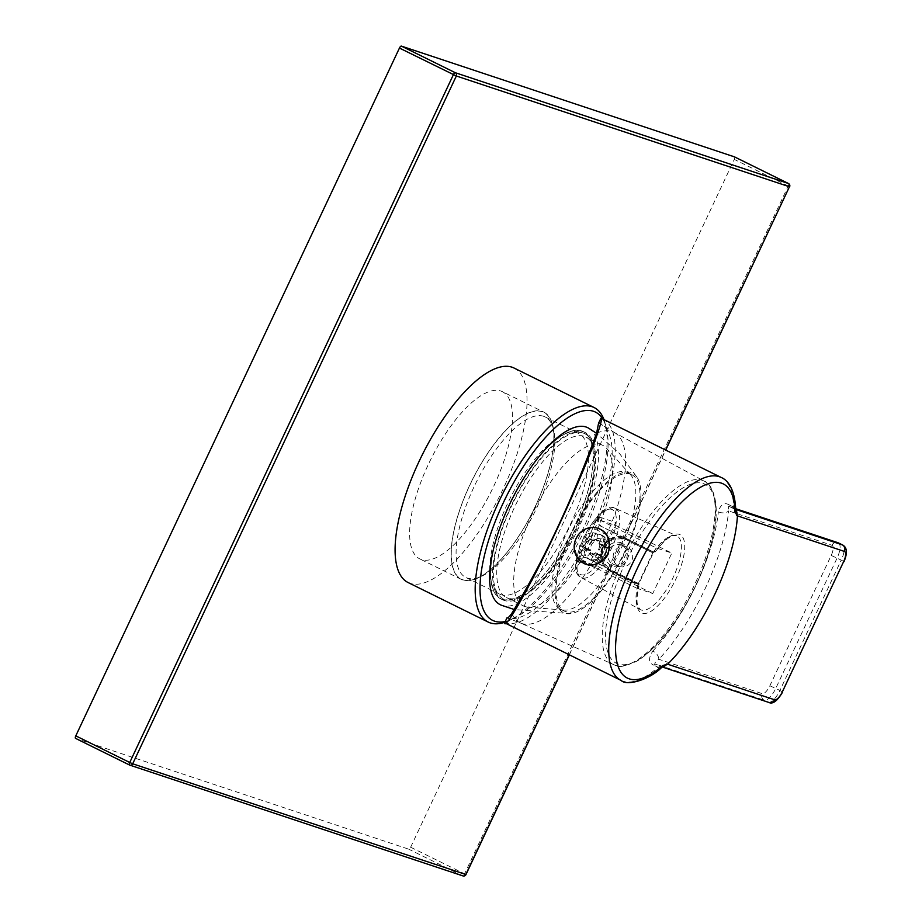 <?xml version="1.0" encoding="UTF-8"?>
<svg xmlns="http://www.w3.org/2000/svg" width="922" height="922" viewBox="0 0 922 922"><rect width="100%" height="100%" fill="white"/><g stroke="black" fill="none" stroke-linecap="round" stroke-linejoin="round"><path stroke-width="0.69" stroke-dasharray="4.61 3.46" d="M513.992 368.005A119.618 43.841 -63.7 0 1 501.706 491.956A119.618 43.841 -63.7 0 1 410.186 583.396A119.618 43.841 -63.7 0 1 408.135 582.554M465.817 874.482L464.584 873.826L788.241 186.025A2.489 0.91 116.3 0 0 788.517 183.536M734.557 156.913A2.489 0.91 -63.7 0 1 734.292 159.402L410.636 847.214A2.489 0.91 -63.7 0 1 408.7 849.162L75.604 738.395M462.925 875.9A2.489 2.317 108.4 0 1 462.648 875.785L408.7 849.162M504.933 622.212A119.618 43.841 116.3 0 0 507.987 621.036A119.618 43.841 116.3 0 0 580.468 534.195A119.618 43.841 116.3 0 0 605.293 423.843A119.618 43.841 116.3 0 0 603.979 419.614M505.256 621.52A116.137 42.562 116.3 0 0 511.86 619.377A116.137 42.562 116.3 0 0 582.231 535.071A116.137 42.562 116.3 0 0 606.33 427.923A116.137 42.562 116.3 0 0 602.734 419.003M588.789 428.269A98.735 36.188 -63.7 0 1 576.895 531.452A98.735 36.188 -63.7 0 1 502.075 605.466A98.735 36.188 -63.7 0 1 501.453 605.247M637.54 478.045A77.84 28.524 116.3 0 1 623.595 555.482A77.84 28.524 116.3 0 1 570.626 613.66A77.84 28.524 116.3 0 1 564.909 613.211A77.84 28.524 -63.7 0 1 570.718 533.78A77.84 28.524 -63.7 0 1 631.121 472.502A77.84 28.524 116.3 0 1 637.54 478.045L619.503 453.497L596.534 433.34M631.685 474.611A76.1 27.89 116.3 0 1 623.871 553.465A76.1 27.89 116.3 0 1 565.647 611.632A76.1 27.89 -63.7 0 1 564.333 611.102A76.1 27.89 -63.7 0 1 572.159 532.248A76.1 27.89 -63.7 0 1 630.371 474.069A76.1 27.89 116.3 0 1 631.685 474.611L627.536 472.56A76.1 27.89 116.3 0 0 626.222 472.029A76.1 27.89 -63.7 0 0 568.01 530.196A76.1 27.89 -63.7 0 0 560.184 609.05A76.1 27.89 -63.7 0 0 561.498 609.592A76.1 27.89 116.3 0 0 564.126 610.11A76.1 27.89 116.3 0 0 618.869 553.154A76.1 27.89 116.3 0 0 630.775 475.037A76.1 27.89 116.3 0 0 627.536 472.56M523.454 605.904A89.526 32.812 -63.7 0 0 524.998 606.538A89.526 32.812 116.3 0 0 528.087 607.16A89.526 32.812 116.3 0 0 592.5 540.131A89.526 32.812 116.3 0 0 606.503 448.242A89.526 32.812 116.3 0 0 602.688 445.326A89.526 32.812 116.3 0 0 601.156 444.704A89.526 32.812 -63.7 0 0 532.662 513.128A89.526 32.812 -63.7 0 0 523.454 605.904L506.524 597.548A89.526 32.812 116.3 0 0 508.057 598.171A89.526 32.812 116.3 0 0 521.31 596.776A89.526 32.812 116.3 0 0 575.558 531.775A89.526 32.812 116.3 0 0 594.137 449.187A89.526 32.812 116.3 0 0 585.758 436.97A89.526 32.812 116.3 0 0 584.214 436.337A89.526 32.812 116.3 0 0 515.721 504.772A89.526 32.812 116.3 0 0 506.524 597.548M583.2 433.063A92.016 33.722 116.3 0 0 511.802 505.51A92.016 33.722 116.3 0 0 504.922 599.404A92.016 33.722 116.3 0 0 518.544 597.952A92.016 33.722 116.3 0 0 574.302 531.153A92.016 33.722 116.3 0 0 593.399 446.271A92.016 33.722 116.3 0 0 583.2 433.063M504.403 600.522A93.26 34.183 -63.7 0 1 502.79 599.865A93.26 34.183 -63.7 0 1 512.378 503.228A93.26 34.183 -63.7 0 1 583.73 431.945A93.26 34.183 -63.7 0 1 585.332 432.602A93.26 34.183 -63.7 0 1 575.743 529.24A93.26 34.183 -63.7 0 1 504.403 600.522M502.329 599.496A93.26 34.183 -63.7 0 1 500.715 598.839A93.26 34.183 -63.7 0 1 510.304 502.202A93.26 34.183 -63.7 0 1 581.655 430.92A93.26 34.183 116.3 0 1 583.257 431.577A93.26 34.183 116.3 0 1 573.668 528.214A93.26 34.183 116.3 0 1 502.329 599.496M581.54 431.15A93.007 34.091 116.3 0 0 567.779 432.602A93.007 34.091 116.3 0 0 511.422 500.127A93.007 34.091 116.3 0 0 492.118 585.931A93.007 34.091 116.3 0 0 502.432 599.277A93.007 34.091 116.3 0 0 574.602 526.059A93.007 34.091 116.3 0 0 581.54 431.15M577.16 432.856A89.526 32.812 116.3 0 0 563.907 434.262A89.526 32.812 116.3 0 0 509.659 499.251A89.526 32.812 116.3 0 0 491.08 581.851A89.526 32.812 116.3 0 0 499.47 594.068A89.526 32.812 116.3 0 0 501.003 594.69A89.526 32.812 116.3 0 0 569.496 526.255A89.526 32.812 116.3 0 0 578.693 433.49A89.526 32.812 116.3 0 0 577.16 432.856M543.542 416.271A89.526 32.812 116.3 0 0 475.049 484.707A89.526 32.812 116.3 0 0 465.852 577.472A89.526 32.812 116.3 0 0 467.385 578.106A89.526 32.812 116.3 0 0 480.639 576.699A89.526 32.812 116.3 0 0 534.887 511.71A89.526 32.812 116.3 0 0 553.477 429.11A89.526 32.812 116.3 0 0 545.086 416.905A89.526 32.812 116.3 0 0 543.542 416.271M463.005 579.823A93.007 34.091 116.3 0 0 476.778 578.359A93.007 34.091 116.3 0 0 533.135 510.846A93.007 34.091 116.3 0 0 552.428 425.03A93.007 34.091 116.3 0 0 542.124 411.696A93.007 34.091 116.3 0 0 469.955 484.914A93.007 34.091 116.3 0 0 463.005 579.823M543.83 412.122A93.26 34.183 116.3 0 1 534.253 508.76A93.26 34.183 116.3 0 1 462.902 580.042A93.26 34.183 -63.7 0 1 461.3 579.385A93.26 34.183 -63.7 0 1 470.877 482.748A93.26 34.183 -63.7 0 1 542.228 411.466A93.26 34.183 116.3 0 1 543.83 412.122L502.329 391.643A93.26 34.183 -63.7 0 1 492.751 488.28A93.26 34.183 -63.7 0 1 421.4 559.573A93.26 34.183 -63.7 0 1 419.798 558.905A93.26 34.183 -63.7 0 1 429.375 462.279A93.26 34.183 -63.7 0 1 500.727 390.986A93.26 34.183 -63.7 0 1 502.329 391.643M721.211 477.469A113.152 41.467 -63.7 0 1 733.497 507.008L734.385 508.979L730.201 506.916C728.461 505.256 727.942 506.593 728.645 510.926L831.944 545.282A9.946 3.642 -63.7 0 1 831.195 555.436L769.847 685.795A9.946 3.642 -63.7 0 1 762.137 693.632L658.838 659.276C654.632 662.399 653.733 664.059 656.164 664.255L660.348 666.318L658.089 667.263A4.979 3.481 -131.1 0 0 661.927 667.136M661.869 666.86L660.348 666.318A4.979 4.645 -71.9 0 0 660.913 666.56L660.913 666.56A4.979 4.645 -71.9 0 0 662.388 666.767M606.837 534.898L592.166 527.649C575.789 532.075 571.041 542.159 577.933 557.891A18.901 17.564 -71.6 0 0 584.352 563.48A18.901 17.564 108.4 0 0 586.162 564.241M592.616 565.14L577.933 557.891M602.85 419.061A113.152 41.467 -63.7 0 1 591.221 536.316A113.152 41.467 -63.7 0 1 504.657 622.811M735.698 508.748L730.201 506.916A7.457 2.731 -63.7 0 1 730.074 506.87A7.457 2.731 -63.7 0 1 729.256 504.922C724.266 501.994 720.624 504.288 718.342 511.814A7.457 4.979 -174.4 0 0 728.645 510.926A120.609 44.21 116.3 0 1 658.838 659.276C658.619 655.922 656.625 653.156 652.857 650.978C648.166 658.273 648.5 662.999 653.848 665.177A7.457 2.731 116.3 0 1 656.164 664.255L764.165 700.178L768.314 702.218L661.316 666.641M735.768 510.523L734.269 508.932L735.721 509.497M730.201 506.916L735.698 508.702M598.574 423.21A107.678 39.462 -63.7 0 1 601.617 424.627A107.678 39.462 -63.7 0 1 588.72 536.869A107.678 39.462 -63.7 0 1 507.25 617.947M511.779 613.395A106.191 38.92 116.3 0 0 520.504 623.007L615.343 665.373C618.097 667.897 625.439 666.422 637.344 660.947C657.547 648.005 676.402 624.194 693.92 589.515C705.226 566.235 712.303 544.487 715.149 524.295C719.321 499.09 710.655 482.632 704.42 481.238A102.354 37.514 -63.7 0 1 693.148 587.694A102.354 37.514 -63.7 0 1 615.147 665.304A102.354 37.514 -63.7 0 1 613.845 664.797A102.354 37.514 -63.7 0 1 623.595 559.147A102.354 37.514 -63.7 0 1 702.207 480.281A102.354 37.514 -63.7 0 1 704.42 481.238L614.467 432.568A106.191 38.92 -63.7 0 0 612.173 431.577A106.191 38.92 116.3 0 0 596.58 433.19M614.467 432.568A106.191 38.92 -63.7 0 1 615.17 432.983A106.191 38.92 -63.7 0 1 602.285 544.003A106.191 38.92 -63.7 0 1 521.84 623.537A106.191 38.92 116.3 0 1 521.253 623.318L507.077 617.913M520.504 623.007A106.191 38.92 116.3 0 0 521.253 623.318M591.117 559.954L594.171 553.465A7.457 6.938 108.4 0 1 585.873 549.374L582.819 555.862A13.68 12.712 108.4 0 1 579.638 545.64L585.631 548.602A7.457 6.938 108.4 0 1 589.861 539.612L583.868 536.65A13.68 12.712 108.4 0 1 593.653 532.824L590.599 539.324A7.457 6.938 108.4 0 1 598.897 543.415L601.951 536.927A13.68 12.712 108.4 0 1 605.132 547.138L608.289 548.187L604.06 557.188L600.902 556.139A13.68 12.712 108.4 0 1 591.117 559.954L594.413 561.049L604.74 557.407L600.141 554.917A7.457 6.938 -71.6 0 0 604.371 545.928L606.676 547.069A9.704 9.013 108.4 0 1 602.446 556.058M591.359 560.461L591.912 560.645A13.68 12.712 108.4 0 0 594.955 561.233L591.359 560.461L585.989 556.911L586.657 557.142L589.93 553.615L591.106 551.114A7.457 6.938 -71.6 0 0 599.404 555.205L598.228 557.706A9.704 9.013 108.4 0 1 589.93 553.615M579.638 545.64L582.485 546.585L585.989 556.911L582.819 555.862M587.706 537.929A13.68 12.712 108.4 0 0 583.476 546.919L582.485 546.585L586.715 537.595L595.093 541.352A7.457 6.938 -71.6 0 0 590.864 550.342L588.559 549.201A9.704 9.013 108.4 0 1 592.788 540.211M593.653 532.824L596.822 533.884L586.715 537.595L583.868 536.65M599.945 534.495L600.545 534.691A13.68 12.712 108.4 0 0 597.491 534.103L599.945 534.495L605.789 538.206L604.129 545.156A7.457 6.938 -71.6 0 0 595.831 541.064L597.007 538.563A9.704 9.013 108.4 0 1 605.305 542.655M606.676 547.069L608.969 548.417L605.247 538.022L601.951 536.927M622.292 537.999A17.403 16.181 -71.6 0 1 624.206 538.782L651.186 552.094A2.489 2.317 108.4 0 0 654.309 550.86L637.39 586.83A2.489 2.317 108.4 0 0 636.376 583.557L609.396 570.245L637.793 584.029L638.6 587.233L637.863 584.064L637.955 584.963L637.863 584.064L637.966 584.963L611.424 571.778A1.487 0.599 116.4 0 0 611.286 570.879A1.487 0.599 116.4 0 0 611.263 570.868L602.792 561.648L602.331 548.544L611.321 539.358L624.159 538.609L622.292 537.999A17.403 16.181 -71.6 0 0 601.836 548.36A17.403 16.181 -71.6 0 0 609.396 570.245M611.424 571.778C589.17 561.947 605.731 527.511 626.925 538.84L653.491 552.001L652.672 552.601L655.519 551.264L652.868 552.67L651.451 552.197M651.186 552.094L624.159 538.609M622.096 543.277A12.435 11.56 -71.6 0 0 606.422 549.397A12.435 11.56 -71.6 0 0 611.517 565.751A12.435 11.56 -71.6 0 0 627.179 559.631A12.435 11.56 -71.6 0 0 622.096 543.277M637.828 584.041L638.6 587.233A43.645 15.997 116.3 0 0 655.899 607.621A43.645 15.997 116.3 0 0 684.735 546.343A43.645 15.997 116.3 0 0 655.519 551.264L652.868 552.67M637.079 588.328L581.056 560.68L577.921 561.901L594.494 567.41L615.654 522.463L599.081 516.954L600.095 520.215L656.118 547.864L671.815 553.085L652.776 593.549L637.079 588.328L639.2 583.833L638.324 583.534L653.133 552.071L654.009 552.359L656.118 547.864M654.009 552.359L602.135 526.762A7.457 6.938 108.4 0 1 599.081 516.954L598.205 516.654L577.057 561.613L577.921 561.901A7.457 6.938 108.4 0 1 587.326 558.236L639.2 583.833M598.205 516.654A7.457 6.938 -71.6 0 0 601.259 526.474L653.133 552.071M638.324 583.534L586.45 557.937A7.457 6.938 -71.6 0 0 577.057 561.613M627.352 547.103A10.442 9.704 -71.6 0 0 626.199 546.631A10.442 9.704 -71.6 0 0 613.925 552.854A10.442 9.704 -71.6 0 0 618.466 565.981A10.442 9.704 -71.6 0 0 619.607 566.454A10.442 9.704 -71.6 0 0 631.893 560.23A10.442 9.704 -71.6 0 0 627.352 547.103M581.056 560.68L596.753 565.901L594.494 567.41M652.776 593.549L596.753 565.901L615.792 525.436L615.654 522.463M600.095 520.215L615.792 525.436L671.815 553.085M621.947 545.305A10.442 9.704 -71.6 0 0 620.794 544.833A10.442 9.704 -71.6 0 0 608.52 551.056A10.442 9.704 -71.6 0 0 613.061 564.183A10.442 9.704 108.4 0 0 614.202 564.656A10.442 9.704 108.4 0 0 626.476 558.432A10.442 9.704 108.4 0 0 621.947 545.305M600.902 556.139L594.909 553.177L600.141 554.917M605.132 547.138L599.139 544.187A7.457 6.938 108.4 0 1 594.909 553.177M599.139 544.187L604.371 545.928M608.969 548.417A13.68 12.712 108.4 0 1 604.74 557.407M598.897 543.415L604.129 545.156M600.545 534.691A13.68 12.712 108.4 0 1 605.789 538.206M590.599 539.324L595.831 541.064M597.491 534.103L597.007 538.563M589.861 539.612L595.093 541.352M585.631 548.602L590.864 550.342M583.476 546.919L588.559 549.201M585.873 549.374L591.106 551.114M591.912 560.645A13.68 12.712 108.4 0 1 586.657 557.142M594.171 553.465L599.404 555.205M594.955 561.233L598.228 557.706M598.09 528.375A18.901 17.564 -71.6 0 0 592.166 527.649M569.197 654.816L665.569 450.005M788.241 186.025L734.292 159.402M410.636 847.214L464.584 873.826A2.489 0.91 116.3 0 1 462.648 875.785L129.472 764.983M621.071 680.413A113.152 41.467 -63.7 0 0 623.018 681.208A113.152 41.467 -63.7 0 0 658.089 667.263L653.848 665.177M831.195 555.436L841.244 560.103L779.897 690.474L775.748 688.423A14.925 5.474 -63.7 0 1 764.165 700.178A4.979 4.622 -71.6 0 1 762.137 693.632M782.651 692.007L779.897 690.474A14.925 5.474 -63.7 0 1 768.314 702.218A4.979 4.622 -71.6 0 0 768.867 702.449M729.256 504.922L733.497 507.008A4.979 3.769 179.1 0 1 735.733 510.085M652.857 650.978A113.152 41.467 116.3 0 0 718.342 511.814M769.847 685.795L775.748 688.423L837.095 558.064A14.925 5.474 -63.7 0 0 838.709 543.081M842.616 544.983A14.925 5.474 -63.7 0 1 841.244 560.103L843.999 561.648M734.385 508.979A4.979 4.645 108.1 0 1 735.733 510.004M729.694 506.708L734.258 508.932M831.944 545.282A4.979 4.622 108.4 0 1 837.66 542.609M618.201 664.036A99.864 36.603 -63.7 0 1 625.658 562.132A99.864 36.603 -63.7 0 1 703.152 483.508A99.864 36.603 -63.7 0 1 695.695 585.424A99.864 36.603 -63.7 0 1 618.201 664.036M654.309 550.86L655.519 551.264M638.6 587.233L637.39 586.83M624.206 538.782L626.073 539.393A1.487 0.599 -63.6 0 0 626.925 538.84M624.171 538.621C614.444 536.385 607.414 539.209 603.092 547.092C599.634 557.764 602.366 565.693 611.286 570.879L636.376 583.557M653.491 552.001A41.156 15.086 -63.7 0 1 676.172 535.59A41.156 15.086 -63.7 0 1 676.702 535.797A41.156 15.086 -63.7 0 1 672.783 578.267A41.156 15.086 -63.7 0 1 641.17 609.984A41.156 15.086 -63.7 0 1 640.283 609.603A41.156 15.086 -63.7 0 1 637.978 584.974M614.79 508.114A38.632 14.153 116.3 0 0 585.343 537.399A38.632 14.153 116.3 0 0 581.091 577.575A38.632 14.153 116.3 0 0 581.92 577.944A38.632 14.153 116.3 0 0 611.597 548.175A38.632 14.153 116.3 0 0 615.274 508.299A38.632 14.153 116.3 0 0 614.79 508.114M611.724 509.37A36.142 13.242 116.3 0 0 583.672 537.826A36.142 13.242 116.3 0 0 580.975 574.706A36.142 13.242 116.3 0 0 609.027 546.25A36.142 13.242 116.3 0 0 611.724 509.37M602.135 526.762L601.259 526.474M586.45 557.937L587.326 558.236M569.347 654.885L665.719 450.086M606.33 427.923L605.293 423.843M511.86 619.377L507.987 621.036M570.626 613.66L514.43 609.569M564.333 611.102L560.184 609.05M630.775 475.037L606.503 448.242M564.126 610.11L528.087 607.16M502.79 599.865L500.715 598.839M585.332 432.602L583.257 431.577M491.08 581.851L492.118 585.931M563.907 434.262L567.779 432.602M499.47 594.068L465.852 577.472M578.693 433.49L545.086 416.905M553.477 429.11L552.428 425.03M480.639 576.699L476.778 578.359M461.3 579.385L419.798 558.905M594.137 449.187L593.399 446.271M521.31 596.776L518.544 597.952M602.688 445.326L585.758 436.97M661.892 666.871L660.913 666.56L662.676 666.594M615.17 432.983L601.617 424.627M655.335 551.863C661.938 542.897 667.724 537.572 672.691 535.889L676.702 535.797L614.582 508.034C598.609 498.364 561.924 569.9 581.091 577.575L640.283 609.603L637.92 606.353C636.445 602.135 636.802 595.554 638.981 586.611M585.631 557.603L586.507 557.891M626.199 546.631L620.794 544.833M619.607 566.454L614.202 564.656M590.034 553.477L595.266 555.217M594.736 539.312L599.968 541.053"/><path stroke-width="1.38" d="M665.569 450.005L789.439 186.763L456.344 75.996L399.445 48.059A2.489 0.91 -63.7 0 1 401.37 46.1L734.477 156.867A2.489 0.91 -63.7 0 1 734.511 156.89A2.489 0.91 -63.7 0 1 734.557 156.913M665.719 450.086L789.439 186.763A2.489 2.317 -71.6 0 0 788.425 183.49L455.318 72.723A2.489 0.91 116.3 0 0 453.394 74.682L129.737 762.482L132.687 763.796L456.344 75.996A2.489 2.317 -71.6 0 0 455.318 72.723L401.37 46.1M488.222 622.073L408.135 582.554A119.618 43.841 -63.7 0 1 420.42 458.603A119.618 43.841 -63.7 0 1 511.941 367.163A119.618 43.841 -63.7 0 1 513.992 368.005L594.091 407.524A119.618 43.841 116.3 0 0 592.028 406.683A119.618 43.841 116.3 0 0 500.519 498.122A119.618 43.841 116.3 0 0 488.222 622.073A119.618 43.841 116.3 0 0 490.285 622.915A119.618 43.841 116.3 0 0 504.933 622.212M399.445 48.059L75.788 735.86L129.737 762.482A2.489 0.91 116.3 0 0 129.506 765.006A2.489 2.489 0 0 0 129.829 765.133L129.829 765.133A2.489 2.317 108.4 0 0 132.687 763.796L465.817 874.482M788.517 183.536A2.489 0.91 116.3 0 0 788.46 183.513A2.489 2.489 0 0 1 789.612 186.797L788.241 186.025M129.472 764.983L75.604 738.395A2.489 0.91 -63.7 0 1 75.558 738.384A2.489 0.91 -63.7 0 1 75.788 735.86M569.197 654.816L465.783 874.563A2.489 2.317 108.4 0 1 462.925 875.9L129.829 765.133A2.489 2.317 108.4 0 1 129.553 765.018A2.489 0.91 116.3 0 1 129.506 765.006L75.558 738.384M462.925 875.9L462.925 875.9A2.489 2.489 0 0 0 465.956 874.598L569.347 654.885M603.979 419.614A119.618 43.841 116.3 0 0 594.091 407.524M602.734 419.003A116.137 42.562 116.3 0 0 593.457 411.27A116.137 42.562 116.3 0 0 503.343 502.697A116.137 42.562 116.3 0 0 494.665 621.197A116.137 42.562 116.3 0 0 505.256 621.52M514.43 609.569L501.453 605.247A98.735 36.188 -63.7 0 1 509.82 503.919A98.735 36.188 -63.7 0 1 586.058 427.001A98.735 36.188 -63.7 0 1 588.789 428.269L596.534 433.34M667.609 664.197L662.803 665.523A108.289 39.692 -63.7 0 1 629.23 678.857A108.289 39.692 -63.7 0 1 637.321 568.355A108.289 39.692 -63.7 0 1 721.35 483.116A108.289 39.692 -63.7 0 1 734.972 512.148L737.416 515.847L844.391 551.425A9.946 3.642 -63.7 0 1 843.653 561.579L782.305 691.938A9.946 3.642 -63.7 0 1 774.584 699.775L667.609 664.197A113.152 41.467 116.3 0 0 737.416 515.847M667.563 664.266L662.157 666.952L768.867 702.449A4.979 4.622 -71.6 0 0 774.584 699.775M504.657 622.811L621.071 680.413A113.152 41.467 -63.7 0 1 632.699 563.158A113.152 41.467 -63.7 0 1 719.264 476.674A113.152 41.467 -63.7 0 1 721.211 477.469L602.85 419.061A113.152 41.467 -63.7 0 0 600.902 418.265L598.574 423.21L596.58 433.19C572.032 500.542 543.761 560.611 511.779 613.395C509.278 616.853 507.676 618.351 506.973 617.855L504.657 622.811C504.657 631.593 533.515 580.042 557.13 529.067C581.137 478.841 605.201 417.908 600.902 418.265M585.896 564.149A18.901 17.564 108.4 0 1 583.822 563.307A18.901 17.564 -71.6 0 1 575.616 539.543A18.901 17.564 -71.6 0 1 597.825 528.283A18.901 17.564 -71.6 0 1 599.899 529.136A18.901 17.564 108.4 0 1 608.117 552.889A18.901 17.564 108.4 0 1 585.896 564.149L586.427 564.333A18.901 17.564 108.4 0 0 592.616 565.14C607.898 560.346 612.646 550.261 606.837 534.898A18.901 17.564 108.4 0 0 600.429 529.309A18.901 17.564 -71.6 0 0 598.355 528.456A18.901 17.564 -71.6 0 0 598.09 528.375M735.721 509.497L737.439 515.778M734.511 156.89L788.46 183.513A2.489 0.91 116.3 0 0 788.425 183.49L734.477 156.867M662.388 666.767A4.979 4.645 -71.9 0 0 666.606 663.955M662.342 666.687L661.927 667.136A4.979 3.481 -131.1 0 0 662.803 665.523M843.653 561.579L782.305 691.938M721.211 477.469C726.628 479.613 734.949 487.438 735.733 510.097A4.979 3.769 179.1 0 1 735.733 510.097A4.979 3.769 179.1 0 1 734.972 512.148M735.698 508.702L837.66 542.609A4.979 4.622 108.4 0 1 838.202 542.839L842.362 544.879A14.925 5.474 -63.7 0 1 842.616 544.983L838.467 542.943A14.925 5.474 -63.7 0 1 838.709 543.081M735.698 508.748L838.202 542.839A14.925 5.474 -63.7 0 1 838.467 542.943L837.66 542.609M735.721 509.417L842.362 544.879A4.979 4.622 108.4 0 1 844.391 551.425M735.733 510.004A4.979 4.645 108.1 0 1 736.482 515.456M782.651 692.007C777.338 700.985 772.751 704.454 768.867 702.449M661.927 667.136C651.243 678.707 627.306 686.752 621.071 680.413M843.999 561.648C847.595 553.004 847.134 547.449 842.616 544.983"/></g></svg>
